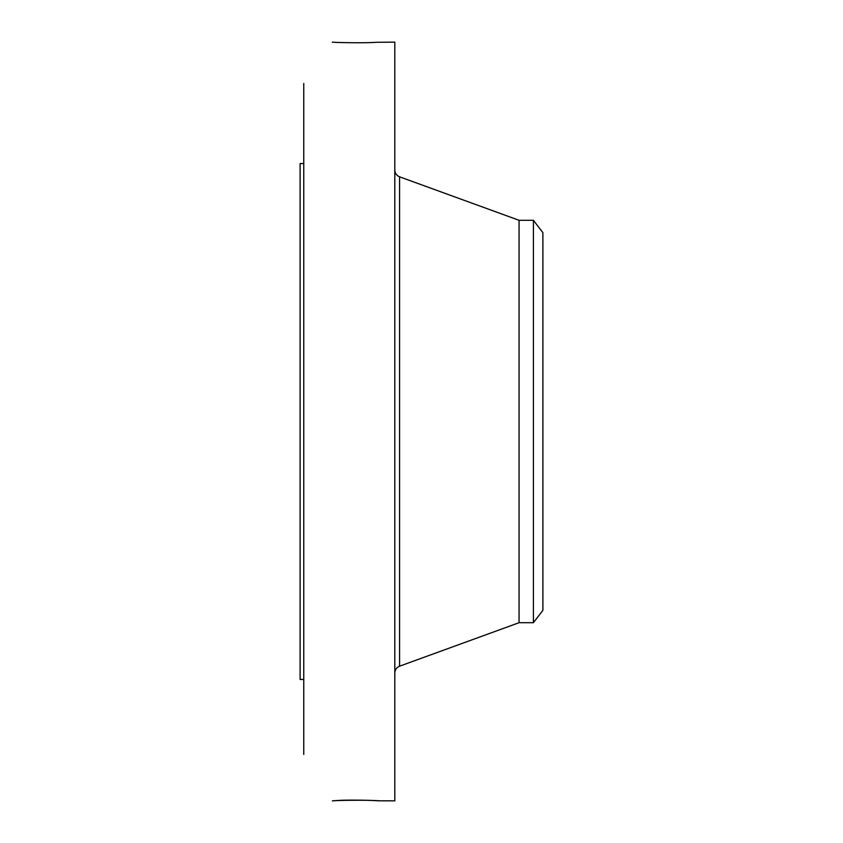 <?xml version="1.0" encoding="UTF-8"?>
<svg xmlns="http://www.w3.org/2000/svg" width="843" height="843" viewBox="0 0 843 843"><rect width="100%" height="100%" fill="white"/><g stroke="black" fill="none" stroke-linecap="round" stroke-linejoin="round"><path stroke-width="1.26" d="M378.117 800.797L394.798 800.85L394.798 42.15L376.168 42.287C367.253 43.172 334.776 42.593 332.342 42.15L332.279 42.203M378.328 800.829L376.02 800.608M378.655 800.85L378.655 800.85C381.974 800.565 346.104 799.47 335.619 800.671L332.363 800.85C334.776 800.407 367.253 799.828 376.168 800.713M303.754 754.411L303.754 83.478M333.196 42.192L332.363 42.15M303.754 679.458L300.108 679.458L300.108 163.542L303.754 163.542M533.398 622.703L533.398 220.297L542.892 232.657L542.892 610.343L533.398 622.703L519.067 622.703L519.067 220.297L399.582 176.819C396.558 175.544 394.956 173.258 394.798 169.97M519.067 622.703L399.582 666.181L399.582 176.819M399.582 666.181C396.558 667.456 394.956 669.742 394.798 673.03M533.398 220.297L519.067 220.297"/></g></svg>
